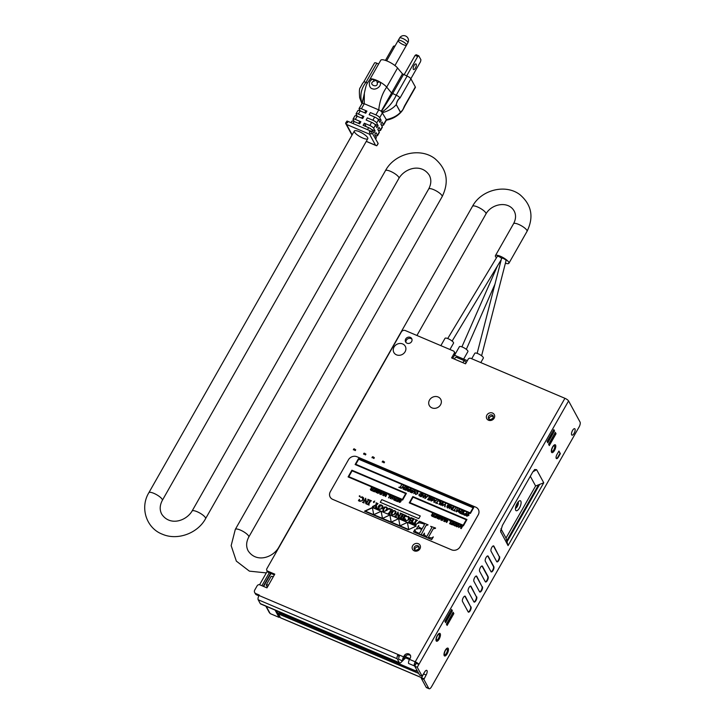 <?xml version="1.0" encoding="UTF-8"?>
<svg xmlns="http://www.w3.org/2000/svg" width="725" height="725" viewBox="0 0 725 725"><rect width="100%" height="100%" fill="white"/><g stroke="black" fill="none" stroke-linecap="round" stroke-linejoin="round"><path stroke-width="1.09" d="M373.103 456.841L372.795 457.756L373.275 456.913L372.478 456.895M372.623 457.683L371.998 457.729M354.471 448.929L353.99 449.772L355.241 450.615L355.712 449.772L353.845 448.983M353.99 449.772L353.365 449.817M364.675 453.27L364.204 454.104L365.445 454.947L365.926 454.113L364.05 453.315M364.204 454.104L363.578 454.149M373.275 456.913L374.345 457.683L373.873 458.526L372.795 457.756M383.308 461.173L382.836 462.015L384.078 462.858L384.558 462.015L382.682 461.227M382.836 462.015L382.211 462.061M394.047 347.048A6.498 5.746 -28.5 0 0 393.865 352.495A6.498 5.746 -28.5 0 0 402.321 354.443A6.498 5.746 -28.5 0 0 405.284 346.287A6.498 5.746 -28.5 0 0 399.774 343.478A6.498 5.746 -28.5 0 0 394.047 347.048M429.499 400.073A6.498 5.746 -28.5 0 0 429.318 405.529A6.498 5.746 -28.5 0 0 437.773 407.477A6.498 5.746 -28.5 0 0 440.737 399.321A6.498 5.746 -28.5 0 0 435.227 396.512A6.498 5.746 -28.5 0 0 429.499 400.073M452.699 358.368L454.838 354.607A2.003 1.767 151.5 0 0 454.892 352.921L454.222 351.697A2.003 1.767 151.5 0 1 454.167 353.374L454.838 354.607M454.222 351.697A2.003 1.767 151.5 0 0 453.415 350.972L405.32 330.555A3 2.655 151.5 0 0 401.333 331.987L266.863 568.699A2.003 1.767 -28.5 0 0 266.809 570.376L267.48 571.608A2.003 1.767 -28.5 0 0 268.286 572.324L274.34 574.898M405.991 342.535A3.498 3.099 151.5 0 1 411.981 339.273M414.283 665.876A3.407 1.305 -67 0 1 415.235 661.807L409.534 659.388A3.407 1.305 -67 0 0 408.583 663.457L414.283 665.876L416.241 663.185L414.709 666.193L419.63 675.084M423.835 673.443A3.498 1.332 -67 0 1 423.572 673.933L421.307 678.319L426.209 687.336A3.997 1.522 113 0 0 426.545 687.662L429.1 688.75A3.997 1.522 113 0 0 431.556 686.711L579.048 427.061A3.997 1.522 -67 0 0 580.063 422.068L568.572 400.934A3.398 0.915 29.6 0 0 564.92 398.306L470.779 358.34A2.003 1.767 -28.5 0 0 468.123 359.292L465.55 363.823L462.831 362.663A3.398 1.296 -67 0 1 464.915 360.923A3.398 1.296 -67 0 1 465.205 361.213L466.103 362.853M543.75 482.787L539.672 484.382L507.038 541.838L508.062 545.608L543.75 482.787L536.636 469.7L532.875 471.794M506.748 540.796L538.539 484.826M409.96 658.635L406.281 657.077L405.656 655.917M270.624 573.321L263.257 586.298M266.809 570.376A2.003 1.767 -28.5 0 0 267.616 571.101L274.775 574.137L273.252 576.819A3.398 0.915 29.6 0 0 271.059 576.529L266.292 584.912A3.398 0.915 29.6 0 1 268.495 585.193L273.252 576.819M402.529 660.892L401.025 662.387A3.997 1.522 -67 0 1 399.638 662.976A3.997 1.522 -67 0 1 399.303 662.641L397.191 658.753L258.173 599.738A3.398 1.296 -67 0 1 259.033 595.497L259.287 595.053L255.88 593.612A3 2.655 151.5 0 1 254.756 590.014L257.157 585.791A2.003 1.767 151.5 0 1 259.813 584.83L266.972 587.875L268.495 585.193M402.629 660.937A3.407 1.305 -67 0 1 403.58 656.859L404.342 655.518L405.003 656.75L402.629 660.937L398.804 659.306A3.407 1.305 -67 0 1 399.747 655.237L398.043 654.512L399.004 656.959M404.342 655.518A3.498 3.099 151.5 0 1 410.296 658.046L409.534 659.388M454.167 353.374L451.603 357.896L454.321 359.056A3.398 1.296 -67 0 1 456.406 357.316L464.915 360.923M410.323 337.361A3.498 3.099 151.5 0 1 410.132 343.007A3.498 3.099 151.5 0 1 406.317 338.203A3.498 3.099 151.5 0 1 410.323 337.361M493.426 416.766A2.646 2.347 -28.5 0 0 489.067 419.132M258.861 595.814L256.55 594.835A3 2.655 151.5 0 1 255.345 593.757L254.674 592.524M399.357 656.016L398.714 655.744M405.003 656.75A3.498 3.099 151.5 0 1 410.649 655.772M419.204 547.429A2.646 2.347 -28.5 0 0 414.845 549.795M415.905 663.04L415.235 661.807A3.398 0.915 29.6 0 1 418.887 664.426L416.331 663.348M414.709 666.193L417.265 667.281L422.122 676.171L424.569 672.147A3.498 1.332 -67 0 1 426.717 670.353A3.498 1.332 -67 0 1 426.128 675.011L423.572 673.933M426.209 687.336L428.756 688.415L423.862 679.407L426.128 675.011M275.264 610.178L279.197 617.41L279.759 616.413L276.452 610.677M416.34 671.132L278.917 612.797L278.355 613.794A1.396 0.535 -67 0 0 278.391 613.885L280.484 617.736A1.396 0.535 113 0 0 280.602 617.854A1.396 0.535 113 0 0 280.765 617.854M417.364 671.069L416.041 670.507L416.358 671.087M406.281 657.077L405.801 657.928L409.48 659.487M342.436 638.689A3 0.807 29.6 0 1 342.408 638.879A3 0.807 29.6 0 1 340.179 638.498A3 0.807 29.6 0 1 337.415 636.559M332.222 634.357A3 0.807 29.6 0 1 332.204 634.547A3 0.807 29.6 0 1 329.966 634.167A3 0.807 29.6 0 1 327.202 632.227M322.018 630.025A3 0.807 29.6 0 1 321.991 630.215A3 0.807 29.6 0 1 319.761 629.835A3 0.807 29.6 0 1 316.997 627.886M311.804 625.684A3 0.807 29.6 0 1 311.777 625.883A3 0.807 29.6 0 1 309.548 625.503A3 0.807 29.6 0 1 306.784 623.554M301.591 621.352A3 0.807 29.6 0 1 301.573 621.552A3 0.807 29.6 0 1 299.343 621.162A3 0.807 29.6 0 1 296.57 619.222M291.387 617.02A3 0.807 29.6 0 1 291.359 617.211A3 0.807 29.6 0 1 289.13 616.83A3 0.807 29.6 0 1 286.366 614.891M397.191 658.753A3.398 1.296 -67 0 1 398.043 654.512L259.033 595.497M258.173 599.738L260.284 603.626A3.997 1.522 -67 0 0 260.628 603.961L399.638 662.976M267.362 587.196L266.356 585.356A3.398 0.915 29.6 0 1 266.292 584.912M405.638 657.856L402.819 660.602M417.265 667.281L568.572 400.934M479.606 571.282A3 1.142 -67 0 1 480.168 567.92A3 1.142 -67 0 1 482.207 566.007A3 1.142 -67 0 1 482.46 566.261L488.142 576.701A3 1.142 -67 0 1 487.59 580.063A3 1.142 -67 0 1 485.542 581.976A3 1.142 -67 0 1 485.288 581.731L479.606 571.282M471.014 606.861A3 1.142 -67 0 1 470.462 610.214A3 1.142 -67 0 1 468.413 612.136A3 1.142 -67 0 1 468.16 611.882L462.478 601.433A3 1.142 -67 0 1 463.039 598.08A3 1.142 -67 0 1 465.078 596.158A3 1.142 -67 0 1 465.332 596.412L470.579 606.671A3 1.142 -67 0 1 470.153 609.752A3 1.142 -67 0 1 468.223 611.982M485.315 561.232A3 1.142 -67 0 1 485.877 557.869A3 1.142 -67 0 1 487.916 555.957A3 1.142 -67 0 1 488.17 556.211L493.852 566.651A3 1.142 -67 0 1 493.299 570.013A3 1.142 -67 0 1 491.251 571.925A3 1.142 -67 0 1 490.997 571.681L485.315 561.232M482.433 586.761A3 1.142 -67 0 1 481.88 590.114A3 1.142 -67 0 1 479.832 592.026A3 1.142 -67 0 1 479.578 591.781L473.896 581.332A3 1.142 -67 0 1 474.458 577.97A3 1.142 -67 0 1 476.497 576.058A3 1.142 -67 0 1 476.751 576.312L481.998 586.57A3 1.142 -67 0 1 481.572 589.652A3 1.142 -67 0 1 479.642 591.881M476.724 596.811A3 1.142 -67 0 1 476.171 600.164A3 1.142 -67 0 1 474.123 602.085A3 1.142 -67 0 1 473.869 601.832L468.187 591.382A3 1.142 -67 0 1 468.749 588.029A3 1.142 -67 0 1 470.788 586.108A3 1.142 -67 0 1 471.042 586.362L476.289 596.621A3 1.142 -67 0 1 475.863 599.702A3 1.142 -67 0 1 473.933 601.931M499.561 556.601A3 1.142 -67 0 1 499.008 559.963A3 1.142 -67 0 1 496.96 561.875A3 1.142 -67 0 1 496.707 561.63L491.033 551.181A3 1.142 -67 0 1 491.586 547.819A3 1.142 -67 0 1 493.625 545.907A3 1.142 -67 0 1 493.888 546.161L499.135 556.419A3 1.142 -67 0 1 498.709 559.501A3 1.142 -67 0 1 496.77 561.73M558.93 451.022L560.353 453.642L558.449 456.995A3.199 1.223 -67 0 1 556.492 458.626A3.199 1.223 -67 0 1 557.027 454.367L558.93 451.022M536.636 469.7L534.697 469.483L532.685 472.12L502.38 525.453L500.622 531.516L508.062 545.608M452.346 610.776L451.639 609.471L444.896 621.334L445.603 622.648L452.346 610.776L445.368 622.132L444.914 621.307M556.048 433.713L555.341 432.399L548.598 444.271L549.305 445.585L556.048 433.713L549.07 445.068L548.617 444.235M571.644 434.846A3.498 1.332 -67 0 1 572.297 430.931A3.498 1.332 -67 0 1 574.68 428.702A3.498 1.332 -67 0 1 574.544 432.444A3.498 1.332 -67 0 1 571.943 435.136A3.498 1.332 -67 0 1 571.644 434.846M453.859 613.567L453.152 612.253L446.41 624.125L447.117 625.43L453.859 613.567L446.881 624.914L446.428 624.089M554.534 430.931L553.827 429.617L547.085 441.489L547.792 442.794L554.534 430.931L547.556 442.277L547.103 441.443M487.68 555.93A3 1.142 -67 0 1 487.744 556.021L493.426 566.47A3 1.142 -67 0 1 493 569.551A3 1.142 -67 0 1 491.061 571.78M451.059 610.477L451.512 611.302M452.581 613.259L453.025 614.093M481.971 565.98A3 1.142 -67 0 1 482.034 566.071L487.717 576.52A3 1.142 -67 0 1 487.282 579.601A3 1.142 -67 0 1 485.351 581.831M493.39 545.871A3 1.142 -67 0 1 493.453 545.97L499.135 556.419M464.843 596.131A3 1.142 -67 0 1 464.906 596.231L470.579 606.671M470.552 586.081A3 1.142 -67 0 1 470.616 586.181L476.289 596.621M476.262 576.031A3 1.142 -67 0 1 476.325 576.121L481.998 586.57M553.248 430.623L553.701 431.457M558.757 451.322L560.353 453.642M559.927 453.46L558.023 456.804A3.199 1.223 -67 0 1 556.293 458.481M554.761 433.414L555.214 434.239M445.368 622.132L445.603 622.648M446.881 624.914L447.117 625.43M553.818 445.694A3.09 1.178 -67 0 1 554.217 448.956A3.09 1.178 -67 0 1 551.589 450.941L551.589 450.941C552.088 449.89 550.411 453.225 552.64 447.144L553.818 445.694M539.672 484.382L535.603 485.986L530.319 476.271M500.93 528.752L506.005 538.077L535.603 485.986M506.005 538.077L507.038 541.838M520.84 501.22A5.401 2.057 113 0 0 519.408 500.884A5.401 2.057 113 0 0 516.372 504.944A5.401 2.057 113 0 0 515.566 509.938A5.401 2.057 113 0 0 519.299 508.252A5.401 2.057 113 0 0 520.84 501.22M515.638 507.219A3.398 1.296 113 0 0 517.505 502.824M515.475 508.189A3.398 1.296 113 0 0 517.686 505.706A3.398 1.296 113 0 0 518.185 502.171A3.398 1.296 113 0 0 518.085 502.035M547.094 441.462L547.638 442.468A8.002 7.078 151.5 0 1 547.556 442.277M549.07 445.068L549.305 445.585M446.491 649.065A3.09 1.178 -67 0 1 446.881 652.328A3.09 1.178 -67 0 1 444.262 654.303L444.262 654.303C444.76 653.252 443.084 656.596 445.313 650.515L446.491 649.065M438.471 634.312A3.09 1.178 -67 0 1 438.87 637.574A3.09 1.178 -67 0 1 436.242 639.559L436.242 639.559C436.74 638.498 435.063 641.842 437.293 635.762L438.471 634.312M266.229 606.336L270.171 613.595L279.016 617.347A1.396 1.242 151.5 0 0 279.197 617.41M269.854 613.015A1.396 1.242 151.5 0 1 269.292 612.516L265.848 606.182M278.355 613.794L416.177 672.302A1.396 0.535 -67 0 1 416.531 670.716M454.484 355.223L467.335 360.678M263.628 586.452L270.996 573.484M401.306 40.827A4.776 1.278 -150.4 0 0 398.215 40.428A4.776 1.278 -150.4 0 0 401.741 43.899A4.776 1.278 -150.4 0 0 406.526 45.14A4.776 1.278 -150.4 0 0 401.306 40.827M369.922 79.342L380.761 60.257A10.159 2.728 29.6 0 1 388.174 61.489A10.159 2.728 29.6 0 1 397.563 67.987L402.447 73.841L407.097 76.071A3.552 0.952 29.6 0 1 410.912 78.817L415.325 86.927L404.423 106.113C403.499 109.158 402.194 111.197 400.526 112.248L396.258 104.599C396.82 101.5 398.061 99.252 399.964 97.848A3.552 0.952 -150.4 0 0 396.222 95.22L391.572 92.99L386.688 87.136A10.159 2.728 -150.4 0 0 379.809 81.916A10.159 2.728 -150.4 0 0 376.456 80.267A10.159 2.728 -150.4 0 0 373.411 79.197C367.693 79.913 368.581 88.55 372.677 88.822C375.922 90.344 382.592 85.713 379.809 81.916A5.084 2.356 158.9 0 0 377.245 82.623C378.405 89.012 367.249 84.281 373.801 81.164A5.084 0.544 -106.8 0 1 373.411 79.197A10.159 2.728 -150.4 0 0 369.958 79.297C366.542 84.571 366.469 83.049 364.349 93.317L364.249 103.738A3.552 0.952 -150.4 0 0 362.292 103.267A3.552 0.952 -150.4 0 0 362.165 103.294L359.102 108.46A3.552 0.952 29.6 0 1 361.403 108.759L366.913 111.097L365.699 113.227L360.189 110.889A3.552 0.952 -150.4 0 0 357.896 110.59L356.084 113.78A3.552 0.952 29.6 0 1 358.377 114.079L363.887 116.417L362.681 118.547L357.171 116.208A3.552 0.952 -150.4 0 0 354.869 115.909L353.057 119.099A3.552 0.952 29.6 0 1 355.359 119.398L360.869 121.737L359.663 123.866L354.153 121.528A3.552 0.952 -150.4 0 0 351.852 121.229L351.027 122.67M375.686 138.937L376.302 137.859A3.552 0.952 -150.4 0 0 376.239 137.387L374.798 134.732L376.003 132.602L377.444 135.258A3.552 0.952 29.6 0 1 377.507 135.729L379.32 132.539A3.552 0.952 -150.4 0 0 379.257 132.068L377.816 129.413L379.021 127.283L380.462 129.938A3.552 0.952 29.6 0 1 380.534 130.409L382.347 127.219A3.552 0.952 -150.4 0 0 382.283 126.748L380.833 124.093L382.048 121.963L383.489 124.618A3.552 0.952 29.6 0 1 383.552 125.09L386.407 120.069A3.552 0.952 -150.4 0 0 386.343 119.598L381.432 111.469A3.552 0.952 -150.4 0 0 381.196 111.287A3.552 0.952 -150.4 0 0 378.731 109.883L364.249 103.738L361.403 108.759M400.526 112.248L402.774 109.892L404.423 106.113M377.598 118.8L381.142 120.305L379.927 122.434L378.486 119.779A3.552 0.952 -150.4 0 0 374.671 117.033L369.161 114.695L370.366 112.565L375.876 114.903A3.552 0.952 29.6 0 1 379.701 117.649L382.546 112.629C388.509 111.043 393.077 108.369 396.258 104.599L400.463 112.339C397.146 115.855 392.442 118.284 386.343 119.598L383.489 124.618M396.312 104.509C397.037 101.455 398.27 99.28 400.01 98.002L399.964 97.848M360.252 87.68L362.491 83.565L360.252 87.68M371.553 129.44L375.097 130.944L373.892 133.065L372.442 130.409A3.552 0.952 -150.4 0 0 368.626 127.672L363.116 125.334L364.331 123.205L366.188 126.639M366.143 120.015L367.348 117.885L372.858 120.223A3.552 0.952 29.6 0 1 376.674 122.969L378.115 125.624L376.909 127.745L375.468 125.099A3.552 0.952 -150.4 0 0 371.653 122.353L366.143 120.015M383.552 125.09A3.552 0.952 29.6 0 1 381.25 124.791L381.205 124.773M377.507 135.729A3.552 0.952 29.6 0 1 375.215 135.43L375.16 135.412M380.534 130.409A3.552 0.952 29.6 0 1 378.233 130.11L378.187 130.092M379.701 117.649L381.142 120.305M374.571 124.12L378.115 125.624M364.331 123.205L369.841 125.543A3.552 0.952 29.6 0 1 373.656 128.289L375.097 130.944M354.199 121.546L353.129 119.571A3.552 0.952 29.6 0 1 353.057 119.099M357.217 116.227L356.147 114.251A3.552 0.952 29.6 0 1 356.084 113.78M360.243 110.907L359.165 108.931A3.552 0.952 29.6 0 1 359.102 108.46M364.177 94.486L361.938 103.467C359.7 95.718 361.041 88.686 365.962 82.378A3.552 0.952 -150.4 0 0 363.696 82.034A3.552 0.952 -150.4 0 0 363.669 82.079L374.544 62.93A3.552 0.952 29.6 0 1 376.846 63.229L378.64 63.99M345.644 123.06L346.994 121.048L347.674 122.579L345.644 123.431L346.079 122.706L345.644 123.431L351.997 135.122M369.288 131.76L371.653 131.524L372.016 133.717L370.303 133.898L369.288 131.76M378.106 143.767L376.764 145.779L378.115 143.396L371.182 131.316M377.671 144.121L378.115 143.396L377.671 144.121M352.178 134.805L346.55 124.446L369.542 134.207L370.303 133.898M376.764 145.779L366.288 141.339M346.994 121.048L348.19 121.555M346.55 124.446L345.644 123.431M415.325 86.927A3.552 0.952 29.6 0 1 415.389 87.399L404.523 106.539A3.552 0.952 -150.4 0 0 404.532 106.521A3.552 0.952 -150.4 0 0 404.496 106.176M367.457 83.012L365.962 82.378L376.846 63.229M354.462 132.059A7.748 2.075 29.6 0 1 354.317 131.035A7.748 2.075 29.6 0 1 362.083 133.056A7.748 2.075 29.6 0 1 367.792 138.683A7.748 2.075 29.6 0 1 361.413 137.406A7.748 2.075 29.6 0 1 354.462 132.059M395.161 45.811L393.503 46.21L394.654 46.699M385.446 60.402L393.503 46.21M417.709 56.487L418.769 55.834L416.177 54.728L415.117 55.381L417.709 56.487L406.68 75.898M404.088 74.793L415.117 55.381M418.769 55.834L420.926 59.785L420.536 61.688L410.858 78.717M414.093 65.495A3.045 1.16 -67 0 1 415.96 63.936A3.045 1.16 -67 0 1 415.842 67.198A3.045 1.16 -67 0 1 413.576 69.546A3.045 1.16 -67 0 1 414.093 65.495M406.435 44.506A4.776 1.278 29.6 0 1 406.526 45.14L407.876 42.757A4.776 1.278 -150.4 0 0 402.665 38.443A4.776 1.278 -150.4 0 0 399.575 38.044L398.215 40.428A4.776 1.278 29.6 0 1 402.148 41.216A4.776 1.278 29.6 0 1 406.435 44.506M477.15 353.356L501.609 258.263A2.537 0.68 29.6 0 1 504.011 258.789A2.537 0.68 29.6 0 1 506.059 260.674L481.599 355.776M505.407 263.202A7.748 2.075 -150.4 0 0 508.896 263.275A7.748 2.075 -150.4 0 0 508.751 262.251A7.748 2.075 -150.4 0 0 501.809 256.913A7.748 2.075 -150.4 0 0 495.429 255.626A7.748 2.075 -150.4 0 0 496.444 257.792M447.706 338.539L497.305 256.378A2.537 0.68 29.6 0 1 499.398 256.804A2.537 0.68 29.6 0 1 501.673 258.553M162.337 500.35L367.792 138.683A7.748 2.075 -150.4 0 0 367.647 137.659A7.748 2.075 -150.4 0 0 360.697 132.322A7.748 2.075 -150.4 0 0 354.317 131.035L148.87 492.701A7.748 2.075 -150.4 0 1 155.241 493.979A7.748 2.075 -150.4 0 1 162.192 499.326A7.748 2.075 -150.4 0 1 162.337 500.35C159.718 505.307 159.509 509.902 161.702 514.125C169.777 526.35 186.089 521.121 192.089 511.043A7.748 2.075 29.6 0 1 199.846 513.064A7.748 2.075 29.6 0 1 205.556 518.701L398.922 178.305C404.922 168.236 421.234 163.007 429.309 175.223C431.502 179.456 431.293 184.041 428.674 188.998L235.308 529.395A7.748 2.075 -150.4 0 1 241.679 530.673A7.748 2.075 -150.4 0 1 248.63 536.02A7.748 2.075 -150.4 0 1 248.775 537.044C246.156 542.001 245.947 546.596 248.14 550.819C256.215 563.044 272.528 557.815 278.527 547.737A7.748 2.075 29.6 0 1 278.953 547.42M454.548 355.25L459.396 346.722A4.903 1.314 29.6 0 1 462.568 347.13A4.903 1.314 29.6 0 1 467.915 351.562L463.628 359.111M471.712 358.739L474.821 353.265A4.903 1.314 29.6 0 1 477.993 353.682A4.903 1.314 29.6 0 1 483.348 358.114L480.802 362.6M440.854 345.644L445.014 338.321A4.903 1.314 29.6 0 1 448.186 338.729A4.903 1.314 29.6 0 1 453.542 343.161L449.944 349.495M330.328 491.695L348.453 459.786A6.398 5.664 151.5 0 1 356.945 456.732L475.799 507.192A6.398 5.664 151.5 0 1 478.373 509.494A6.398 5.664 151.5 0 1 478.201 514.859L460.076 546.777A6.398 5.664 151.5 0 1 451.584 549.822L332.73 499.371A6.398 5.664 151.5 0 1 330.147 497.06A6.398 5.664 151.5 0 1 330.328 491.695M364.512 511.188L408.755 529.567L416.141 526.123L398.623 518.674L399.992 525.833L407.377 522.39L408.746 529.549L391.237 522.118L398.623 518.674L389.878 514.958L391.237 522.118L382.483 518.402L389.878 514.958L381.123 511.243L382.483 518.402L373.737 514.687L381.123 511.243L372.369 507.527L364.512 511.188L408.275 529.767L416.132 526.105L408.746 529.549M401.097 487.843L398.795 487.263L400.925 488.152L400.209 487.463L401.541 485.116L400.227 487.472M407.468 487.635L405.964 490.308L404.015 489.484L405.955 490.29L407.468 487.635L405.447 486.774L406.933 487.789L406.417 488.695L404.74 488.378L406.236 489.013L404.74 488.378M406.924 487.807L405.275 487.091M410.196 488.786L408.701 491.468L407.495 490.961L406.952 489.828L408.683 491.45L410.196 488.786L409.163 489.819L408.311 488.677L408.574 489.565M408.275 487.988L408.32 488.695L407.822 487.78L408.121 489.429L406.933 489.81M411.419 492.628L409.67 490.988L410.223 492.121L411.41 492.601L412.924 489.946L411.41 492.601M412.933 489.964L411.891 490.979L410.993 489.13L411.292 490.725M417.872 492.248L417.237 491.722L417.727 493.68L415.679 494.495L415.053 493.263L415.679 494.495L417.718 493.653L417.237 491.722L415.624 492.157M417.111 492.058L417.346 493.498L415.851 494.169L415.443 493.308L415.86 494.196M422.149 493.861L420.654 496.543L418.978 495.547L420.645 496.525L422.149 493.861L421.18 493.453L419.159 494.26L418.978 495.547M429.454 500.277L427.496 499.452L429.445 500.259L430.958 497.604L429.445 500.259M429.717 498.99L428.239 498.365L429.726 498.981L429.263 499.797L427.487 499.434M430.414 497.776L428.756 497.06L430.414 497.767L429.907 498.664L428.23 498.347M437.601 503.349L435.281 502.76L437.411 503.648L436.704 502.951L438.036 500.603L436.722 502.96M445.05 506.902L445.503 503.775L445.041 506.884M445.159 504.011L442.567 505.832L445.15 503.993L444.652 506.712M451.485 509.63L452.989 506.956L451.485 509.63M450.877 506.802L449.355 508.733L450.877 506.766L451.113 509.457M451.222 506.204L451.467 508.887L450.859 506.05L449.346 508.705M455.218 510.826L452.898 510.237L455.028 511.125L454.321 510.427L455.653 508.089L454.339 510.436M456.614 511.814L459.152 509.566L456.614 511.814M457.04 508.687L456.215 511.623M461.58 510.599L460.076 513.282L458.327 511.642L460.067 513.264L461.58 510.599L460.547 511.632L459.686 510.482L459.949 511.379M459.641 509.784L459.704 510.509L459.197 509.593L459.487 511.216L458.318 511.614M374.58 491.858L372.614 491.006L374.571 491.831L376.085 489.176L374.571 491.831M374.852 490.571L373.366 489.937L374.852 490.553L374.39 491.369L372.614 491.006M375.541 489.348L373.892 488.632L375.55 489.339L375.033 490.236L373.357 489.919M380.263 494.269L379.719 494.015L380.253 494.242L381.767 491.586L380.253 494.242M380.253 491.432L378.169 493.372L377.671 493.154L380.235 491.414L379.719 494.015M380.154 493.662L380.634 491.106L378.269 492.864L379.528 490.635L378.314 492.819M387.204 493.897L385.709 496.58L386.869 493.752L385.682 495.837L385.084 492.991L383.57 495.655M385.102 493.743L383.924 495.818L385.093 493.707L385.328 496.398M385.446 493.145L385.691 495.827M393.856 496.716L391.989 499.226M396.638 497.903L395.134 500.576L393.394 498.936L393.938 500.069L395.125 500.558L396.638 497.903L395.605 498.927L394.753 497.785L395.016 498.673M394.717 497.096L394.763 497.803L394.264 496.888L394.563 498.537L393.376 498.918L393.929 500.051L393.376 498.918M400.671 499.561L401.324 500.966L400.689 499.579L401.324 500.966L400.526 499.897L399.593 500.069L399.702 500.576L399.584 500.042L400.508 499.878L401.315 500.948L400.671 499.561L399.221 499.933L400.254 501.618L399.375 502.035L399.004 501.238L399.384 502.053M400.535 501.301L400.59 502.044L399.221 502.371L398.659 501.147L399.221 502.371L400.581 502.017L400.526 501.283L400.59 502.044L399.593 500.069M400.263 501.637L399.221 499.933M434.601 514.016L433.106 516.698L431.357 515.058L431.91 516.191L433.097 516.671L434.601 514.016L433.577 515.049L432.725 513.925M439.658 516.164L438.163 518.846L436.64 517.351L438.154 518.819L439.658 516.164L437.184 516.064L437.329 516.925L436.631 517.333L437.148 518.411L436.64 517.351M437.338 516.952L437.193 516.091L437.338 516.952M445.077 518.647L444.47 518.148L444.887 519.789L444.008 521.329L444.869 519.771L444.47 518.148L442.748 518.864L442.232 520.559L443.102 519.018L444.316 518.475L444.516 519.617L443.646 521.157M444.525 519.644L444.325 518.502L441.888 520.423M451.403 521.148L449.908 523.831L451.403 521.148L449.536 520.74M462.722 525.951L461.227 528.634L460.683 528.407L461.209 528.616L462.722 525.951L461.091 528.072L461.598 525.471L461.118 528.027M461.209 525.797L458.644 527.537L461.2 525.779L460.674 528.38M461.608 525.498L459.224 527.229L460.484 525L459.269 527.184M363.578 497.812L363.424 500.069L360.026 501.383L358.431 500.703L360.017 501.356L363.406 500.051L363.578 497.83M362.926 497.74L362.282 497.187L362.69 499.733L361.521 500.975L360.08 501.066L359.346 499.271L360.089 501.084L359.41 500.486M362.282 497.187L360.397 497.187L362.917 497.731M371.481 500.848L370.538 501.138L368.744 504.292L369.061 505.108L367.14 504.274L369.052 505.08L368.735 504.274L370.529 501.12L371.472 500.83L369.56 500.014L369.868 500.839L369.496 500.159L369.868 500.839L368.073 504.002L367.14 504.274M377.091 503.902L376.32 505.225L376.928 508.288L376.32 505.225L378.042 503.639L376.094 502.787L376.438 503.585L376.021 502.914L376.438 503.585L375.623 505.017L372.487 506.539L373.892 507.138L373.62 506.666L375.604 505.352L373.629 506.684L373.901 507.156L372.487 506.539M376.928 508.288L375.061 507.645L376.846 508.388L376.52 507.536M392.488 509.766L391.609 510.083L389.814 513.246L390.077 514.025L388.292 513.264L390.059 513.998L389.805 513.218L391.6 510.065L392.479 509.748L389.035 508.288L388.102 509.276L390.331 509.158L388.102 509.276M390.34 509.186L390.965 509.748L390.34 509.186L390.965 509.748L389.162 512.928L388.283 513.246M395.904 511.533L395.768 513.798L392.415 515.131L391.382 514.252L392.406 515.112L395.759 513.78L395.904 511.524M403.644 514.659L401.994 516.327M406.29 515.611L405.429 515.946L406.308 515.629L404.514 514.859L403.916 517.143L401.976 516.318L403.635 514.632M405.429 515.946L403.635 519.109L403.888 519.888L402.103 519.127L403.879 519.87L403.617 519.082L405.411 515.928M403.762 517.414L401.84 516.599L401.297 518.792L399.52 518.031L401.288 518.765L401.831 516.581L403.762 517.405L402.094 519.109M402.185 514.569L401.849 513.88L402.167 514.551L400.372 517.713L399.502 518.013M414.528 519.109L413.658 519.444L411.863 522.598L412.117 523.377L408.71 521.918L412.108 523.359L411.854 522.58L413.649 519.417L414.528 519.109L411.066 517.641L410.16 518.602M411.954 520.967L410.993 520.55L411.963 520.949L411.193 522.308L409.743 522.027L409.371 521.058L409.761 522.054L409.235 520.994L408.71 521.918M410.993 520.55L409.797 520.813L410.984 520.532M410.731 519.943L410.794 519.363L410.74 519.952M413.023 519.127L411.873 518.321L410.359 518.701L411.048 518.266L413.051 518.837L412.117 520.686L411.129 520.269M428.094 524.864L425.91 525.679L421.288 534.524L425.901 525.652L428.094 524.864L419.458 521.202L417.192 523.604L419.403 522.761L417.192 523.604M422.231 535.195L413.567 531.923L422.05 535.503L421.252 534.443M415.217 529.757L415.217 531.443L414.863 529.594L413.558 531.896M421.696 529.495L419.258 528.462L416.25 529.087L419.249 528.434L421.696 529.477L419.766 532.875L418.533 533.192L415.217 531.434M424.324 524.9L422.077 528.815L418.597 526.939L418.733 525.462L418.615 526.966M424.415 524.211L421.442 522.879L419.413 522.779L423.898 523.903L424.315 524.873M402.611 500.06L406.399 493.344L351.897 470.208L348.1 476.905L402.611 500.06L406.399 493.344M380.281 502.298L418.769 518.656L420.273 515.964L381.794 499.634L380.281 502.298L418.76 518.638L420.273 515.964M409.263 502.887L463.366 525.833L466.945 519.517L412.833 496.552L409.253 502.86L463.375 525.852L466.945 519.517M473.76 507.536L470.398 513.481L355.123 464.535L470.389 513.463L473.76 507.536L358.494 458.608L355.123 464.535M431.665 527.111L430.632 526.323L431.656 527.102L431.593 528.072L426.717 536.645L424.107 534.76L424.46 533.138L424.243 535.231M435.417 528.371L433.233 528.788L428.375 537.343M433.323 536.917L431.674 539.608L422.621 535.748L431.665 539.581L433.314 536.89L431.656 537.986L428.357 537.343L433.224 528.77L435.408 528.353M413.069 522.417L413.395 523.586L412.915 522.344L412.335 523.459L415.951 524.991L412.335 523.459M415.933 520.405L415.552 519.707L415.923 520.387L413.975 523.812L412.942 523.088M416.612 523.912L415.951 524.991L416.612 523.912L414.627 524.093L416.576 520.668L417.518 520.378L416.585 520.686L414.646 524.103M409.435 517.287L409.281 519.535L405.882 520.849L404.278 520.151L405.873 520.831L409.272 519.517L409.435 517.269M408.139 516.653L406.952 516.481L408.782 517.197L408.139 516.653L408.547 519.2L407.387 520.441L405.937 520.532L405.202 518.747L405.955 520.55L405.275 519.952M406.952 516.481L406.254 516.662L406.942 516.463M400.535 513.826L400.127 513.146L400.526 513.808L398.859 516.735L398.025 511.986L398.868 516.717M401.722 513.672L400.78 514.007L398.968 517.206L399.312 517.949L398.215 517.478L399.303 517.922L398.958 517.179L400.771 513.989L401.722 513.672L400.2 513.028L400.526 513.808M397.508 513.354L396.049 515.919L396.376 516.698L394.844 516.028L396.367 516.68L396.04 515.892L397.499 513.327L398.206 517.46M387.377 507.917L387.232 510.183L383.878 511.506L382.854 510.636L383.869 511.487L387.222 510.155L387.368 507.908M382.773 505.996L382.664 508.207L379.211 509.521L377.625 508.85L379.193 509.503L382.655 508.18L382.782 506.014M378.477 507.509L378.586 508.633L378.323 507.446L377.616 508.832M382.129 505.878L380.317 505.216L379.864 507.246L378.233 506.558L379.855 507.228L380.308 505.198L382.129 505.869L381.912 507.899L380.752 509.131L378.586 508.624M374.046 501.854L373.629 502.57L373.466 501.763L373.62 502.552L374.218 502.343L373.819 501.673L374.734 501.075L373.864 501.827M373.629 502.57L373.466 501.763L373.629 502.57M368.182 500.096L367.792 499.434L368.173 500.078L366.515 502.996L365.672 498.256L366.524 502.987M369.369 499.942L368.436 500.277L366.623 503.467L366.968 504.21L365.871 503.748L366.959 504.192L366.605 503.449L368.427 500.259L369.369 499.942L367.847 499.289L368.173 500.078M365.164 499.625L363.705 502.18L364.032 502.969L362.491 502.298L364.022 502.951L363.696 502.162L365.155 499.588L365.853 503.73M359.817 495.782L359.41 496.534L359.808 495.764L359.972 496.326L359.228 495.991M456.859 526.839L456.224 526.278L456.85 526.812L458.943 525.951L458.408 524.066L458.952 525.978L456.859 526.839L456.342 524.891L458.408 524.066L459.034 524.61M456.632 523.368L455.137 526.051L453.451 525.054L455.119 526.024L456.632 523.368L455.653 522.952L453.632 523.767L453.451 525.054M452.4 524.891L450.442 524.057L452.391 524.864L453.895 522.208L452.391 524.864M452.663 523.604L451.186 522.97L452.672 523.586L452.21 524.402L450.433 524.039M453.352 522.381L451.711 521.683L453.361 522.372L452.844 523.269L451.177 522.952M448.24 519.807L446.745 522.489L447.905 519.662L446.718 521.746L446.12 518.901L444.606 521.565M446.138 519.653L444.96 521.728L446.129 519.617L446.364 522.308M446.482 519.055L446.727 521.737M441.298 520.178L440.755 519.925L441.289 520.151L442.803 517.496L441.289 520.151M441.289 517.342L439.205 519.281L438.707 519.064L441.28 517.324L440.755 519.925M441.199 519.571L441.679 517.016L439.305 518.774L440.564 516.544L439.35 518.728M437.121 515.085L435.625 517.768L433.659 516.916L435.607 517.741L437.121 515.085L434.928 514.542M435.888 516.481L434.411 515.847L435.888 516.463L435.426 517.278L433.659 516.916M397.653 501.646L395.687 500.794L397.644 501.627L399.158 498.963L397.644 501.627M397.916 500.359L396.43 499.715L397.925 500.35L397.463 501.156L395.687 500.794M398.605 499.144L396.956 498.428L398.614 499.126L398.107 500.032L396.43 499.715M390.63 498.664L393.167 496.426L390.612 498.646M393.177 496.444L392.035 496.942L390.902 496.462L391.047 495.528L390.911 496.471M390.367 495.238L388.863 497.921L390.367 495.238L388.5 494.831M384.042 492.737L383.434 492.239L381.712 492.955L381.196 494.649L382.066 493.109L383.28 492.565L383.48 493.707L383.289 492.592L380.852 494.513M383.443 492.257L383.851 493.879L382.601 495.238L383.833 493.861L383.434 492.239M378.622 490.254L377.127 492.937L375.604 491.441L377.118 492.909L378.622 490.254L376.148 490.154L376.293 491.015L375.595 491.423L376.103 492.483L375.595 491.423M376.302 491.043L376.157 490.182L376.302 491.043M373.565 488.106L372.07 490.789L370.321 489.139L370.874 490.281L372.061 490.762L373.565 488.106L372.541 489.139L371.689 488.016M371.49 488.741L370.312 489.121L370.856 490.254L370.312 489.121M466.846 516.209L466.211 515.656L466.827 516.191L468.93 515.33L466.846 516.209L466.32 514.261L468.395 513.436L468.93 515.33L468.404 513.463M469.021 513.989L468.395 513.436M465.115 515.421L463.701 514.786L463.493 513.771L463.692 514.768L465.106 515.403L466.619 512.738L465.106 515.403M463.701 514.786L463.493 513.771L463.701 514.786M462.595 514.351L460.629 513.499L462.577 514.324L464.091 511.669L462.595 514.351M462.858 513.064L461.363 512.412L462.867 513.046L462.405 513.862L460.629 513.499M463.547 511.841L461.907 511.143L463.556 511.832L463.039 512.738L461.363 512.412M453.968 507.373L452.101 509.883M448.231 506.639L447.089 506.15L448.222 506.612M449.718 505.842L449.609 507.174L447.47 507.989L446.817 506.73L447.47 507.989L449.6 507.147L449.708 505.814L447.642 505.144L447.08 506.132M448.847 505.552L447.887 505.47L448.829 505.533L448.811 507.509L447.624 507.663L447.171 506.757L447.642 507.681L446.799 506.702L447.461 507.962L446.799 506.702M447.896 505.488L447.624 505.968M441.045 505.262L440.41 504.7L441.036 505.234L443.129 504.373L442.594 502.488L440.528 503.313L441.045 505.262L443.129 504.373M443.229 503.041L442.594 502.488M442.603 502.507L443.138 504.401M440.836 501.8L439.332 504.473L440.836 501.8L438.969 501.392M436.713 500.042L434.175 502.289L436.713 500.042L435.58 500.567L434.447 500.087L434.592 499.144L434.456 500.087M432.037 499.353L430.732 499.208L431.864 499.67L431.529 498.528L432.979 499.027M433.36 498.891L433.251 500.223L431.112 501.038L430.451 499.779L431.112 501.038L433.242 500.205L433.351 498.873L431.275 498.202L430.722 499.181M432.988 499.036L432.472 498.582L432.453 500.567L431.266 500.721L430.813 499.815L431.275 500.739M432.481 498.61L431.266 499.027M425.158 498.456L427.696 496.217L425.14 498.438M425.575 495.32L424.759 498.274M423.382 497.703L424.877 495.021L423.373 497.685M422.775 494.876L421.243 496.779L422.766 494.84L423.001 497.531M424.895 495.048L423.355 496.969L423.119 494.278L423.364 496.951M415.217 491.106L414.6 490.608L412.888 491.323L412.008 492.864L414.455 490.934L414.646 492.076L414.464 490.961L412.027 492.882M414.618 490.626L415.017 492.248L413.794 493.634L415.008 492.23L414.6 490.608M403.462 489.248L404.958 486.566L403.462 489.248M402.855 486.412L401.333 488.342L402.846 486.375L403.082 489.067M404.967 486.584L403.435 488.505L403.2 485.823L403.444 488.496M408.982 490.136L407.314 489.982L407.649 490.662L407.305 489.964L408.991 490.127L408.492 491.006L407.305 489.964M411.718 491.278L411.22 492.157L410.033 491.124L411.718 491.278L410.042 491.142L410.377 491.822M421.606 494.042L420.282 493.707L419.376 495.447M457.738 510.346L456.85 509.965L456.587 511.451L456.832 509.938L457.756 510.327L456.578 511.433M460.375 511.932L459.877 512.811L458.689 511.778L460.375 511.932L458.698 511.796L459.034 512.475M395.424 499.244L393.757 499.09L394.092 499.77L393.748 499.072L395.433 499.235L394.935 500.114L393.748 499.072M433.396 515.366L431.728 515.212L432.064 515.892L431.719 515.194L433.405 515.348L432.907 516.227L431.719 515.194M439.123 516.327L438.607 517.242L437.547 516.227L439.123 516.327L437.565 516.245L437.991 516.998M438.417 517.568L437.012 517.46L437.447 518.148L437.003 517.442L438.426 517.55L437.972 518.357L437.012 517.46M395.497 511.932L394.844 510.944L393.412 511.107L391.826 513.826L392.488 514.877M352.105 470.833L405.728 493.58L352.105 470.833L348.788 476.669M413.042 497.178L409.942 502.624L413.023 497.16L466.275 519.762L413.042 497.178M358.694 459.233L473.081 507.781L358.694 459.233L355.812 464.299M386.96 508.307L386.307 507.319L384.875 507.491L383.298 510.201L383.96 511.252M458.671 524.755L456.714 525.072L457.022 526.531L456.587 526.132M456.088 523.541L454.765 523.214L453.859 524.945M391.754 497.196L390.857 496.815L390.603 498.302L390.847 496.797L391.763 497.187L390.594 498.283M378.087 490.417L377.571 491.332L376.511 490.317L378.087 490.417L376.529 490.336L376.955 491.088M377.381 491.659L375.976 491.55L376.402 492.239L375.967 491.532L377.39 491.641L376.937 492.447L375.967 491.532M372.36 489.457L370.692 489.302L371.019 489.973L370.674 489.275L372.369 489.438L371.871 490.317L370.692 489.302M468.232 513.762L468.558 515.167L467 515.883L466.692 514.424L468.649 514.116L466.701 514.442L467.009 515.91M465.459 513.998L463.864 513.925L463.928 514.496L463.855 513.898L465.468 513.98L464.924 514.931L463.864 513.925M442.857 503.177L440.909 503.494L441.217 504.953M435.299 500.812L434.411 500.44L434.148 501.927L434.393 500.413L435.317 500.803L434.139 501.908M426.282 496.987L425.385 496.607L425.131 498.093L425.376 496.589L426.291 496.978L425.113 498.075M382.519 518.411L389.878 514.986M373.765 514.705L381.123 511.27M365.291 511.098L372.414 507.781L373.737 514.687L365.255 511.089L372.414 507.754M400.019 525.842L407.387 522.417M391.264 522.127L398.632 518.701M478.391 509.512L478.373 509.494A6.398 5.664 151.5 0 1 478.391 509.512A6.398 5.664 151.5 0 1 478.21 514.886L460.085 546.795A6.398 5.664 151.5 0 1 451.593 549.84L332.739 499.389A6.398 5.664 151.5 0 1 330.165 497.087A6.398 5.664 151.5 0 1 330.156 497.078L330.165 497.087M398.795 487.263L399.856 487.309L401.541 485.116M404.015 489.484L405.773 489.828L406.236 489.013M408.556 489.547L408.311 488.677M410.368 491.795L410.033 491.124M409.661 490.961L410.214 492.094L409.661 490.961L410.83 490.562M410.993 489.13L410.54 488.94L410.694 490.336M411.283 490.707L411.048 489.855M415.044 493.245L415.851 494.169M421.615 494.024L420.464 496.054L419.467 495.565L420.273 493.689L421.615 494.024M430.967 497.622L428.756 497.06M435.281 502.76L436.341 502.797L438.036 500.603M445.513 503.802L442.567 505.832M452.998 506.974L451.458 508.896M452.898 510.237L453.959 510.282L455.653 508.089M459.161 509.593L458.019 510.092L456.886 509.612M459.016 512.448L458.698 511.796M459.94 511.361L459.686 510.482M376.094 489.194L373.892 488.632M379.528 490.635L377.671 493.154M381.776 491.604L380.136 493.707L380.634 491.106M394.998 498.655L394.753 497.785M400.526 499.897L400.961 500.83M398.641 501.12L399.375 502.035M431.348 515.031L431.892 516.164L431.348 515.031L432.517 514.632M432.689 513.218L432.227 513.01L432.381 514.406M437.982 516.97L437.565 516.245M437.184 516.064L437.329 516.925M444.325 518.502L444.516 519.617M449.545 523.677L450.868 521.311M458.644 527.537L460.484 525M363.751 498.265L362.527 496.915L360.388 497.169M358.431 500.703L359.346 499.271M369.134 504.981L368.735 504.274M377.082 503.884L377.97 503.739M375.061 507.645L375.668 507.563L375.604 505.352M390.141 513.898L389.814 513.246M392.298 512.294L393.403 511.089L394.835 510.917L395.487 511.904L393.911 514.732L392.479 514.85L391.817 513.808L392.298 512.294M394.844 510.944L395.487 511.904M392.479 514.85L391.826 513.826M396.086 511.986L394.889 510.663L393.022 510.672L391.563 512.004L391.382 514.252M403.961 519.762L403.635 519.109M401.369 518.665L401.043 518.003M403.707 514.514L401.922 513.753L402.167 514.551M410.776 519.345L409.788 520.795M418.733 525.462L416.25 529.087M405.728 493.58L402.402 499.425L348.77 476.66L352.087 470.815M348.109 476.923L402.593 500.042M466.275 519.762L463.175 525.226L409.924 502.624M473.081 507.781L470.199 512.856L355.794 464.29L358.685 459.215M424.234 535.222L424.107 534.76M435.58 528.045L430.632 526.323M424.46 533.138L422.621 535.748M417.518 520.378L415.606 519.562L415.923 520.387M409.607 517.732L408.383 516.39L406.245 516.635M405.202 518.747L404.278 520.151M398.025 511.986L395.778 515.738L394.844 516.028M396.448 516.581L396.049 515.919M383.77 508.678L384.866 507.464L386.298 507.301L386.951 508.288L385.374 511.107L383.942 511.234L383.28 510.183L383.779 508.696M386.307 507.319L386.951 508.288M383.942 511.234L383.298 510.201M387.549 508.361L386.362 507.038L384.486 507.047L383.036 508.379L382.854 510.627M382.954 506.449L381.622 505.026L379.755 504.799L378.223 506.53M379.936 507.119L379.61 506.412M374.734 501.075L373.457 501.745M365.672 498.256L363.433 502.008L362.491 502.298M364.104 502.842L363.705 502.18M458.245 524.393L458.572 525.797L457.013 526.513L456.705 525.045L458.671 524.737M456.097 523.532L454.947 525.562L453.941 525.072L454.756 523.187L456.097 523.532M451.711 521.683L453.895 522.208M440.564 516.544L438.707 519.064M442.812 517.514L441.172 519.617L441.679 517.016M434.411 515.847L436.069 516.155L436.586 515.248M399.167 498.99L396.956 498.428M390.24 498.501L391.047 495.528M388.509 497.767L389.833 495.402M383.289 492.592L383.48 493.707L382.601 495.238M376.946 491.061L376.529 490.336M376.148 490.154L376.293 491.015M371.644 487.309L371.191 487.1L371.345 488.496M466.628 512.765L465.649 513.672L463.483 513.753M461.907 511.143L464.091 511.669M448.413 506.322L447.606 505.959L447.887 505.47M441.208 504.935L440.891 503.467L442.431 502.787L442.757 504.219L440.773 504.555M440.302 501.954L438.969 504.301M433.786 502.117L434.592 499.144M430.442 499.761L431.266 500.721M427.705 496.235L426.563 496.734L425.43 496.253M423.119 494.278L421.243 496.779M414.464 490.961L414.646 492.076L413.776 493.607M401.333 488.342L403.2 485.823M354.163 449.844L354.643 449.002M364.376 454.176L364.847 453.343M383.008 462.088L383.48 461.245M269.274 572.75L261.897 585.718M403.58 656.859L399.747 655.237M415.235 661.807L564.92 398.306M462.831 362.663L454.321 359.056M494.16 418.171A4.268 3.779 -28.5 0 0 490.472 412.761A4.268 3.779 -28.5 0 0 486.946 418.95A4.268 3.779 -28.5 0 0 494.16 418.171M419.929 548.834A4.268 3.779 -28.5 0 0 416.241 543.415A4.268 3.779 -28.5 0 0 412.724 549.613A4.268 3.779 -28.5 0 0 419.929 548.834M493.218 416.023A2.646 2.347 -28.5 0 0 488.559 418.552C489.275 420.047 490.789 419.875 493.109 418.035L493.218 416.023M418.987 546.686A2.646 2.347 -28.5 0 0 414.337 549.215C415.053 550.71 416.567 550.529 418.887 548.689L418.987 546.686M423.989 678.781L421.433 677.694M423.862 679.407L421.307 678.319M419.521 675.048L422.077 676.126M399.303 662.641L260.284 603.626M255.88 593.612L256.55 594.835M268.286 572.324L267.616 571.101M552.613 446.935A4.268 1.631 113 0 0 552.278 452.654A4.268 1.631 113 0 0 555.794 446.455A4.268 1.631 113 0 0 552.613 446.935M445.277 650.298A4.268 1.631 113 0 0 444.951 656.016A4.268 1.631 113 0 0 448.467 649.827A4.268 1.631 113 0 0 445.277 650.298M437.266 635.553A4.268 1.631 113 0 0 436.93 641.272A4.268 1.631 113 0 0 440.447 635.073A4.268 1.631 113 0 0 437.266 635.553M500.912 532.44L500.603 530.338M275.074 610.097L279.016 617.347M418.642 673.425L278.391 613.885M280.484 617.736L421.488 677.594M373.801 81.164L376.456 80.267L377.245 82.623M397.563 67.987L386.688 87.136C382.419 93.162 379.773 100.748 378.731 109.883L375.876 114.903M410.912 78.817L400.01 98.002M407.097 76.071L396.222 95.22C393.004 102.252 388.283 107.853 382.048 112.012M379.257 132.068L377.444 135.258M382.283 126.748L380.462 129.938M353.021 123.522L354.153 121.528M358.377 114.079L360.189 110.889M355.359 119.398L357.171 116.208M368.626 127.672L367.493 129.666M371.653 122.353L369.841 125.543M374.671 117.033L372.858 120.223M371.735 131.669L372.442 130.409M376.674 122.969L378.486 119.779M373.656 128.289L375.468 125.099M369.542 134.207L375.559 145.281M376.239 137.387L375.523 138.638M403.472 74.53L392.597 93.679L381.432 111.469M402.447 73.841L381.196 111.287M364.34 93.398L362.292 103.267M508.896 263.275L527.03 231.366A7.748 2.075 -150.4 0 0 526.885 230.342A7.748 2.075 -150.4 0 0 519.934 224.995A7.748 2.075 -150.4 0 0 513.554 223.717L495.429 255.626M527.03 231.366C533.999 217.056 531.67 204.858 520.052 194.78C505.742 183.579 481.264 189.76 472.501 206.29A7.748 2.075 29.6 0 1 478.872 207.567A7.748 2.075 29.6 0 1 485.823 212.905A7.748 2.075 29.6 0 1 485.968 213.938C491.514 203.761 508.334 200.571 514.152 211.002C516.182 214.881 515.982 219.113 513.554 223.717M248.775 537.044L442.141 196.656A7.748 2.075 -150.4 0 0 441.996 195.623A7.748 2.075 -150.4 0 0 435.054 190.285A7.748 2.075 -150.4 0 0 428.674 188.998M442.141 196.656C449.382 181.785 446.981 169.124 434.918 158.666C420.056 147.03 394.572 153.464 385.455 170.656A7.748 2.075 29.6 0 1 391.835 171.943A7.748 2.075 29.6 0 1 398.777 177.281A7.748 2.075 29.6 0 1 398.922 178.305M372.46 456.759L371.979 457.593M353.827 448.847L353.347 449.69M364.032 453.179L363.56 454.022M382.664 461.091L382.193 461.934M267.271 571.218L259.577 584.758M419.567 675.084L422.122 676.171M280.602 617.854L421.461 677.648M407.876 42.757A4.776 4.776 0 0 0 406.082 36.25A4.776 4.776 0 0 0 399.575 38.044M401.713 111.423L403.997 107.717M366.243 141.402L376.13 145.598M371.463 131.352L347.619 121.229M401.75 111.378C397.653 116.145 392.452 119.099 386.144 120.232M403.97 107.771L404.532 106.521M360.262 87.671C359.364 88.196 359.165 91.54 359.663 97.694L362.011 103.892M362.473 83.593L363.696 82.034M358.639 123.431L359.845 121.302M361.657 118.112L362.872 115.982M364.684 112.792L365.889 110.671M394.935 65.549L406.526 45.14M386.624 60.828L398.215 40.428M497.368 266.093L461.897 346.867M494.93 284.227L466.329 349.341M501.238 259.686L452.11 341.076M416.92 335.485L485.968 213.938M278.527 547.737L472.501 206.29M266.311 572.913L249.382 571.137L236.341 561.114L231.157 545.635L235.308 529.395M192.089 511.043L385.455 170.656M205.556 518.701C197.562 533.464 177.299 540.823 162.264 534.171C146.242 528.072 139.753 507.573 148.87 492.701"/></g></svg>

